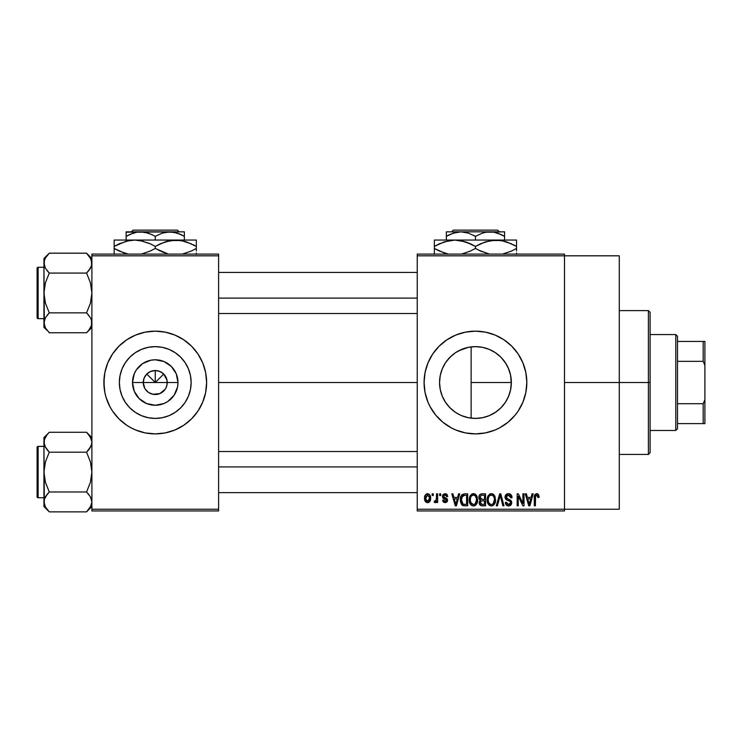 <?xml version="1.0" encoding="UTF-8"?>
<svg xmlns="http://www.w3.org/2000/svg" width="742" height="742" viewBox="0 0 742 742"><rect width="100%" height="100%" fill="white"/><g stroke="black" fill="none" stroke-linecap="round" stroke-linejoin="round"><path stroke-width="1.11" d="M144.755 388.316L143.262 382.52A11.983 11.983 0 0 0 155.245 394.512A11.983 11.983 0 0 0 167.238 382.52L177.987 382.52A22.742 22.742 0 0 1 155.245 405.262A22.742 22.742 0 0 1 132.512 382.52L167.238 382.52A11.983 11.983 0 0 1 155.245 394.512A11.983 11.983 0 0 1 143.262 382.52L144.18 377.938L146.777 374.051L150.663 371.454L155.245 370.536L155.245 382.52L163.722 374.051L167.006 380.182L167.006 384.866L165.744 388.316M149.569 393.084L153.557 394.392M154.262 394.466L159.836 393.594L152.908 394.28L148.585 392.49L145.284 389.179L146.777 390.997M147.63 391.776L148.585 392.49M191.139 382.52A35.894 35.894 0 0 1 155.245 418.414A35.894 35.894 0 0 1 119.36 382.52L120.046 375.526L122.087 368.793L125.407 362.588L129.869 357.143L135.313 352.682L141.518 349.361L148.252 347.321L155.245 346.635L162.248 347.321L168.981 349.361L175.186 352.682L180.631 357.143L185.092 362.588L188.403 368.793L190.453 375.526L191.139 382.52L190.453 389.522L188.403 396.256L185.092 402.461L180.631 407.905L175.186 412.367L168.981 415.678L162.248 417.727L155.245 418.414L148.252 417.727L141.518 415.678L135.313 412.367L129.869 407.905L125.407 402.461L122.087 396.256L120.046 389.522L119.36 382.52A35.894 35.894 0 0 1 155.245 346.635A35.894 35.894 0 0 1 191.139 382.52M103.88 382.575A51.365 51.365 0 0 0 104.863 392.537M170.224 431.658A51.365 51.365 0 0 0 205.627 392.555L206.619 382.52A51.365 51.365 0 0 1 155.245 433.894A51.365 51.365 0 0 1 103.88 382.52L104.863 392.546A51.365 51.365 0 0 0 140.275 431.658M140.405 431.705A51.365 51.365 0 0 0 145.191 432.901M104.863 392.546L106.087 397.434L109.946 406.737L112.534 411.059L118.924 418.85L126.706 425.24L131.037 427.828L135.591 429.98L145.228 432.911A51.365 51.365 0 0 0 165.234 432.911M165.308 432.901A51.365 51.365 0 0 0 170.094 431.705M205.636 392.537A51.365 51.365 0 0 0 206.619 382.575M508.381 396.803L510.533 390.097L511.34 382.52A35.894 35.894 0 0 1 475.455 418.414A35.894 35.894 0 0 1 439.561 382.52L440.238 389.476M501.954 406.727L505.59 402.016M494.914 412.682L489.822 415.409L496.342 411.708L500.655 408.072M480.593 418.043L482.402 417.737M482.523 417.709L484.424 417.273M460.3 415.056L455.514 412.367L450.069 407.905L445.608 402.461L442.297 396.256L440.247 389.522L439.561 382.52L440.219 375.693M461.802 415.715L463.101 416.225M446.619 403.898L450.867 408.675L455.551 412.394M440.21 389.327L442.241 396.126M442.362 396.413L443.113 398.092M424.081 382.547A51.365 51.365 0 0 0 460.485 431.668M460.596 431.696A51.365 51.365 0 0 0 485.444 432.911L495.109 429.98L499.663 427.828L508.038 422.235L515.161 415.112L518.166 411.059L522.906 402.183A51.365 51.365 0 0 0 524.594 397.471M485.5 432.901A51.365 51.365 0 0 0 490.304 431.696M490.425 431.658A51.365 51.365 0 0 0 522.906 402.201M524.622 397.406A51.365 51.365 0 0 0 525.828 392.583L526.82 382.52A51.365 51.365 0 0 1 475.455 433.894A51.365 51.365 0 0 1 424.081 382.52L425.064 392.546L427.995 402.183L430.147 406.737L435.74 415.112L442.863 422.235L451.238 427.828L455.792 429.98L465.429 432.911L475.455 433.894L485.472 432.911M525.837 392.509A51.365 51.365 0 0 0 526.82 382.52L525.837 372.503L522.906 362.866L518.166 353.98L511.776 346.199L503.994 339.808L495.109 335.069L485.472 332.138L475.455 331.155L465.429 332.138L455.792 335.069L446.916 339.808L439.125 346.199L432.734 353.98L427.995 362.866L425.064 372.503L424.081 382.52A51.365 51.365 0 0 1 475.455 331.155A51.365 51.365 0 0 1 526.82 382.52A51.365 51.365 0 0 0 525.837 372.54M564.495 382.52L619.282 382.52L619.282 255.814L619.282 382.52L564.495 382.52M218.602 382.52L417.236 382.52L218.602 382.52M165.216 389.179L159.836 393.594M167.238 382.52L155.245 382.52L146.777 374.051L155.245 382.52L155.245 370.536L159.836 371.454L163.722 374.051L155.245 382.52L143.262 382.52A11.983 11.983 0 0 1 155.245 370.536A11.983 11.983 0 0 1 167.238 382.52A11.983 11.983 0 0 0 155.245 370.536A11.983 11.983 0 0 0 143.262 382.52L132.512 382.52L134.237 373.82L136.343 369.887L142.612 363.617L150.811 360.222L155.245 359.787L163.954 361.512L171.328 366.446L176.262 373.82L177.987 382.52L177.551 386.962L174.157 395.161L167.887 401.431L163.954 403.537L155.245 405.262L146.545 403.537L139.171 398.602L134.237 391.229L132.512 382.52A22.742 22.742 0 0 1 155.245 359.787A22.742 22.742 0 0 1 177.987 382.52L167.238 382.52M440.164 389.086L439.561 382.52L440.247 375.526L442.297 368.793L445.608 362.588L450.069 357.143L455.514 352.682L461.719 349.361L468.452 347.321L475.455 346.635L482.448 347.321L489.182 349.361L495.387 352.682L500.831 357.143L505.293 362.588L508.613 368.793L510.654 375.526L511.284 384.495M442.13 395.866L440.507 390.709M449.346 407.154L446.925 404.307M445.209 401.858L444.82 401.218M454.401 411.597L451.6 409.343M458.695 414.268L457.044 413.331M511.303 380.822L511.34 382.52L471.133 382.52L471.133 418.154L469.593 417.932M466.903 417.384L464.724 416.772M478.803 418.256L477.152 418.377M473.248 418.349L471.151 418.154M488.728 415.863L486.26 416.744M500.433 408.286L495.693 412.153M501.944 406.737L501.165 407.562M505.024 402.86L504.347 403.806M508.149 397.322L506.415 400.671M510.598 389.81L509.902 392.583M417.236 254.098L564.495 254.098L417.236 254.098L417.236 255.814L564.495 255.814L564.495 509.235L417.236 509.235L417.236 254.098M564.495 255.814L417.236 255.814L417.236 510.95L417.236 509.235L564.495 509.235L564.495 510.95L417.236 510.95L564.495 510.95L564.495 254.098L564.495 255.814L619.282 255.814M432.178 493.82L432.178 495.535L433.263 495.535L433.263 493.82L432.178 493.82L433.263 493.82L432.178 493.82L432.178 495.535L433.263 495.535L433.263 493.82L433.263 495.535L432.178 495.535L432.178 493.82M439.644 493.82L439.644 495.535L440.739 495.535L440.739 493.82L439.644 493.82L440.739 493.82L439.644 493.82L439.644 495.535L440.739 495.535L440.739 493.82L440.739 495.535L439.644 495.535L439.644 493.82M458.584 493.82L457.647 497.4L453.872 497.4L452.926 493.82L451.785 493.82L455.263 505.812L456.413 505.812L459.725 493.82L458.584 493.82L459.725 493.82L458.584 493.82L457.647 497.4L453.872 497.4L452.926 493.82L451.785 493.82L455.263 505.812L456.413 505.812L459.725 493.82L456.413 505.812L455.263 505.812L451.785 493.82L452.926 493.82M476.559 495.545L473.424 493.671L470.307 495.498L469.222 499.802C469.037 503.132 470.437 505.181 473.424 505.97C476.466 505.163 477.867 503.057 477.635 499.663L475.974 494.793L474.37 493.792L472.487 493.792L469.788 496.5L469.417 501.87L470.428 504.319L471.912 505.617L473.943 505.933L475.817 505.014L477.588 500.72L476.735 495.86M494.46 495.545L491.325 493.671L488.208 495.498L487.123 499.802C486.938 503.132 488.338 505.181 491.325 505.97C494.367 505.163 495.767 503.057 495.535 499.663L493.875 494.793L492.271 493.792L490.388 493.792L487.689 496.5L487.318 501.87L488.329 504.319L489.822 505.617L491.853 505.933L493.718 505.014L495.489 500.72L494.636 495.86M508.418 493.671L505.951 494.636L505.024 497.14L505.961 499.514L510.459 501.694L510.357 503.707L508.984 504.541L507.259 504.17L506.424 502.232L505.339 502.39L506.192 504.922L508.622 505.97L511.275 504.514L511.535 501.499L510.477 500.089L506.619 498.438L506.267 496.287L507.092 495.35L508.854 495.118L510.236 495.888L510.941 497.873L512.036 497.715L511.117 494.868L508.418 493.671C506.276 493.82 505.144 494.979 505.024 497.14L506.684 499.997L510.292 501.416L510.635 502.64L508.585 504.569L506.424 502.232L505.339 502.39C505.413 504.569 506.498 505.756 508.622 505.97C510.607 505.803 511.646 504.708 511.72 502.686L506.118 497.121L508.326 495.072L510.941 497.873L512.036 497.715C511.98 495.276 510.784 493.922 508.418 493.671M532.06 493.82L531.114 497.4L527.349 497.4L526.403 493.82L525.262 493.82L528.74 505.812L529.89 505.812L533.201 493.82L532.06 493.82L533.201 493.82L532.06 493.82L531.114 497.4L527.349 497.4L526.403 493.82L525.262 493.82L528.74 505.812L529.89 505.812L533.201 493.82L529.89 505.812L528.74 505.812L525.262 493.82L526.403 493.82M522.906 402.183L525.837 392.546M538.469 494.515L536.429 493.69L534.676 495.053L534.296 505.812L535.381 505.812L535.603 495.786L537.097 495.137L538.024 497.557L539.119 497.4L538.571 494.673L536.763 493.671C534.843 494.153 534.027 495.489 534.296 497.678L534.296 505.812L535.381 505.812L535.538 495.971L536.707 495.072L538.024 497.557L539.119 497.4L538.469 494.515M522.924 493.82L522.924 503.419L518.343 493.82L517.165 493.82L517.165 505.812L518.259 505.812L518.259 496.203L522.86 505.812L524.019 505.812L524.019 493.82L522.924 493.82L524.019 493.82L522.924 493.82L522.924 503.419L518.343 493.82L517.165 493.82L517.165 505.812L518.259 505.812L518.259 496.203L522.86 505.812L524.019 505.812L524.019 493.82L524.019 505.812L522.86 505.812M499.802 497.112L497.4 505.812L496.259 505.812L499.681 493.82L496.259 505.812L497.4 505.812L500.275 495.229L502.844 505.812L503.976 505.812L500.748 493.82L499.681 493.82L500.748 493.82L499.681 493.82L496.259 505.812L497.4 505.812L500.275 495.229L502.844 505.812L503.976 505.812L500.748 493.82L503.976 505.812L502.844 505.812L500.711 497.112M482.189 493.82L480.204 494.293L479.063 495.981L479.193 499.041L480.362 500.284L479.341 501.731L479.388 503.976L480.992 505.654L485.565 505.812L485.565 493.82L482.189 493.82C480 493.922 478.896 495.09 478.878 497.344L480.362 500.284L479.184 502.798C479.286 504.727 480.278 505.729 482.179 505.812L485.565 505.812L485.565 493.82L485.565 505.812L482.179 505.812M461.181 495.758L464.473 493.82L462.053 494.589L460.717 496.945L460.448 501.536L461.589 504.597L463.314 505.701L467.664 505.812L467.664 493.82L464.473 493.82C461.441 494.45 460.068 496.472 460.355 499.885L462.887 505.59L467.664 505.812L467.664 493.82L467.664 505.812M445.079 493.671L443.132 494.469L442.445 496.481L443.178 498.42L446.415 499.987L446.378 500.869L445.339 501.444L444.087 501.063L443.697 500.052L442.603 500.21L443.317 502.019L445.126 502.696L446.925 502.019L447.547 499.691L446.777 498.374L443.818 497.057L443.642 495.712L445.339 494.942L446.656 496.63L447.741 496.472L446.999 494.478L445.348 493.68M436.537 493.82L436.333 500.127L435.619 501.073L434.515 500.98L434.2 502.232L435.498 502.659L436.537 501.147L436.537 502.538L437.622 502.538L437.622 493.82L436.537 493.82L437.622 493.82L436.537 493.82L436.333 500.127L435.294 501.138L434.515 500.98L434.2 502.232L435.239 502.696L436.537 501.147L436.537 502.538L437.622 502.538L437.622 493.82L437.622 502.538L436.537 502.538M427.587 493.671L425.12 495.257L424.545 498.272L425.37 501.49L427.587 502.696L430.026 501.138L430.62 498.179L430.017 495.229L427.587 493.671C425.352 494.237 424.341 495.777 424.545 498.272C424.387 500.683 425.407 502.158 427.587 502.696C429.794 502.148 430.805 500.637 430.62 498.179C430.796 495.73 429.785 494.228 427.587 493.671M509.884 372.401L510.589 375.229M505.58 363.023L508.372 368.236M501.165 357.486L505.033 362.198M495.702 352.895L500.433 356.754M493.189 351.318L494.905 352.367M477.115 346.672L482.56 347.349L488.746 349.185M469.603 347.117L473.257 346.7M463.073 348.833L466.894 347.673M457.063 351.708L460.328 349.974M453.343 354.249L454.419 353.442M446.934 360.733L449.364 357.867M451.609 355.696L446.647 361.122M443.132 366.91L445.228 363.172M440.488 374.422L442.139 369.173M91.897 510.95L218.602 510.95L218.602 509.235L91.897 509.235L91.897 255.814L218.602 255.814L218.602 509.235L218.602 254.098L91.897 254.098L218.602 254.098L218.602 255.814L91.897 255.814L91.897 254.098L91.897 509.235L218.602 509.235L218.602 510.95L91.897 510.95L91.897 509.235L91.897 510.95M145.228 432.911L155.245 433.894L165.271 432.911L174.908 429.98L183.784 425.24L191.575 418.85L197.966 411.059L202.705 402.183L205.636 392.546M206.369 387.556L206.619 382.52L205.636 372.503L202.705 362.866L197.966 353.98L191.575 346.199L183.784 339.808L174.908 335.069L165.271 332.138L155.245 331.155L145.228 332.138L135.591 335.069L126.706 339.808L118.924 346.199L112.534 353.98L107.794 362.866L104.863 372.503L103.88 382.52A51.365 51.365 0 0 1 155.245 331.155A51.365 51.365 0 0 1 206.619 382.52L206.369 377.493M619.282 509.235L619.282 382.52L619.282 509.235L564.495 509.235M525.828 372.465A51.365 51.365 0 0 0 524.622 367.642M524.594 367.578A51.365 51.365 0 0 0 522.915 362.884M522.906 362.847A51.365 51.365 0 0 0 490.425 333.381M490.304 333.353A51.365 51.365 0 0 0 485.5 332.147M485.444 332.138A51.365 51.365 0 0 0 460.596 333.353M460.485 333.381A51.365 51.365 0 0 0 424.081 382.52M430.147 358.312L427.856 363.2M426.298 397.434L426.548 398.241M427.995 402.183L430.147 406.737M440.173 375.916L439.561 382.52A35.894 35.894 0 0 1 475.455 346.635A35.894 35.894 0 0 1 511.34 382.52L510.654 389.522L508.613 396.256L505.293 402.461L500.831 407.905L495.387 412.367L489.182 415.678L482.448 417.727L475.455 418.414L468.452 417.727L461.719 415.678M444.838 363.784L442.353 368.653M442.232 368.922L441.963 369.609M453.334 354.259L455.551 352.654M468.341 347.349L458.732 350.762M471.133 346.894L471.133 382.52L471.133 346.894L468.573 347.302M500.655 356.967L496.361 353.35M506.406 364.359L501.963 358.33M471.133 418.154L471.133 382.52L511.34 382.52L510.524 374.923L508.14 367.717M206.619 382.473A51.365 51.365 0 0 0 205.636 372.512M205.627 372.493A51.365 51.365 0 0 0 170.224 333.39M170.094 333.343A51.365 51.365 0 0 0 165.308 332.147M165.234 332.138A51.365 51.365 0 0 0 145.265 332.138M145.191 332.147A51.365 51.365 0 0 0 140.405 333.343M140.275 333.39A51.365 51.365 0 0 0 104.872 372.493M104.863 372.512A51.365 51.365 0 0 0 103.88 382.473M204.402 367.615L202.705 362.866M104.13 377.493L104.13 387.556M106.087 397.434L107.794 402.183M175.186 352.682L168.981 349.361M125.407 362.588L122.087 368.793M135.313 412.367L141.518 415.678M185.092 402.461L188.403 396.256M145.284 375.86L144.755 376.732M146.777 374.051L145.979 374.933M149.457 372.03L148.585 372.558M161.904 372.558L161.042 372.03M163.722 374.051L162.841 373.254M165.744 376.732L165.216 375.86M539.035 496.166L539.091 496.648M539.119 497.4L538.006 497.168M537.941 496.5L537.672 495.647M536.707 495.072L535.427 496.556M535.696 495.628L535.381 497.576M535.381 505.812L534.296 505.812L534.296 497.678M534.481 495.684L534.676 495.044M535.01 494.478L536.429 493.69M537.727 493.866L537.254 493.718M529.074 503.855L527.72 498.809L530.753 498.809L529.231 504.56L527.72 498.809L530.753 498.809L529.157 504.208M528.619 502.102L529.027 503.642M518.259 505.812L517.165 505.812L517.165 493.82L518.343 493.82M509.179 493.736L509.912 493.949M511.025 494.756L511.433 495.322M511.813 496.212L511.961 496.852M512.036 497.715L510.941 497.873L510.756 496.815M507.268 495.257L506.118 497.121L506.332 498.058M511.284 500.952L511.535 501.499M511.553 501.555L511.674 502.084M511.674 503.317L511.535 503.929M511.275 504.514L510.904 505.024M507.287 505.719L506.693 505.395M505.552 503.735L505.395 503.067M505.358 502.724L506.48 502.677M508.159 504.532L508.984 504.541M509.439 504.439L510.06 504.078M510.357 503.707L510.598 503.039L510.357 503.707M510.617 502.918L510.561 502M509.402 500.878L508.567 500.618M506.267 499.756L505.117 498.012M505.052 497.576L505.042 496.797M505.543 495.183L506.452 494.2M506.48 494.191L506.999 493.912M507.074 493.884L507.732 493.718M494.914 496.417L495.276 497.483M495.535 499.663L495.517 500.191M495.489 500.711L495.368 501.722M495.155 502.622L494.96 503.178M493.309 505.348L492.762 505.664M492.363 505.812L491.853 505.933M489.813 505.617L489.015 505.089M487.318 501.87L487.225 501.36M487.123 499.802L487.142 500.321M487.142 499.245L487.355 497.594M489.516 494.163L490.842 493.699M492.725 493.949L491.325 493.671M493.142 494.172L493.866 494.784M490.638 504.467L488.681 502.547L488.217 499.839C488.013 497.279 489.052 495.693 491.334 495.072C493.551 495.656 494.589 497.177 494.441 499.635L493.161 503.818L494.441 499.635C494.691 502.278 493.643 503.92 491.315 504.569L489.692 503.966L488.681 502.547L489.099 503.336M490.184 495.341L491.139 495.081M493.347 496.036L491.334 495.072L492.846 495.573M492.846 504.078L491.519 504.56M489.089 503.326L490.443 504.402M488.217 499.839L488.319 501.221L488.217 499.839M488.579 497.316L488.227 499.44L488.82 496.75M494.441 499.635L494.413 498.874L494.441 499.635M479.991 505.005L479.638 504.523M479.378 503.976L479.23 503.391M480.362 500.284L478.887 496.992M480.176 500.182L479.666 499.774M478.915 496.639L479.054 495.99M479.109 495.823L479.313 495.331M479.694 494.756L480.204 494.293M478.942 498.207L479.193 499.041M482.328 499.431L484.48 499.431L484.48 495.229L482.17 495.229L484.48 495.229L484.48 499.431L482.328 499.431L479.963 497.335L481.039 495.378L480 497.789L481.039 495.378L482.17 495.229L481.317 495.294M482.142 504.402L480.278 502.603L481.289 500.943L482.43 500.831L484.48 500.831L484.48 504.412L482.096 504.402M480.278 502.603L480.334 502.028M480.751 503.976L481.27 504.291M481.308 504.3L480.612 503.818M481.289 500.943L482.43 500.831L481.289 500.943M480.64 501.369L480.287 502.334M480.603 498.986L481.419 499.357L480 497.789M482.43 500.831L484.48 500.831L484.48 504.412L482.578 504.412M477.013 496.417L477.375 497.483M477.635 499.663L477.616 500.191M477.588 500.739L477.468 501.722M477.254 502.622L477.06 503.178M475.409 505.348L474.852 505.664M474.463 505.812L473.943 505.933M471.912 505.617L471.114 505.089M469.417 501.87L469.324 501.36M469.222 499.802L469.232 500.321M469.241 499.245L469.454 497.594M471.615 494.163L472.942 493.699M474.824 493.949L473.424 493.671M475.242 494.172L475.965 494.784M469.742 503.011L470.113 503.818L469.742 503.011M471.189 503.326L473.415 504.569L470.78 502.547L470.317 499.839C470.113 497.279 471.151 495.693 473.433 495.072C475.65 495.656 476.689 497.177 476.54 499.635L475.26 503.818L476.54 499.635C476.791 502.278 475.743 503.92 473.415 504.569L471.791 503.966L470.78 502.547L471.198 503.336M472.283 495.341L473.238 495.081M476.197 497.326L475.177 495.758L473.628 495.081L474.945 495.573M474.221 504.449L473.619 504.56M470.317 499.839L470.623 497.483L470.317 499.839M470.678 497.316L470.92 496.75M476.54 499.635L476.512 498.874L476.54 499.635M464.613 505.812L462.887 505.59M463.657 505.756L463.101 505.654M462.164 505.181L460.624 502.464M460.448 501.536L460.355 500.293M460.383 498.939L460.717 496.945M460.884 496.444L461.125 495.869M461.728 502.288L461.515 501.258M462.563 495.851L461.441 499.904L461.876 496.973L464.622 495.229L466.579 495.229L466.579 504.412L463.091 504.17L461.441 499.904L461.728 497.465M461.876 496.973L462.758 495.684M463.982 495.257L466.579 495.229L466.579 504.412L463.286 504.245L462.22 503.364L463.091 504.17M464.251 504.402L463.694 504.347M461.459 499.153L461.496 501.1M462.275 496.185L463.008 495.526M455.31 502.714L454.243 498.809L457.276 498.809L455.755 504.56L454.243 498.809L457.276 498.809L455.755 504.56L455.393 503.02M455.978 503.419L455.857 503.985M447.741 496.472L445.089 493.671L442.445 496.481L446.498 500.386L445.089 501.453L443.697 500.052L442.603 500.21L445.126 502.696L447.584 500.21L443.54 496.268L445.005 494.914L446.508 495.971M446.434 493.996L446.999 494.478M445.172 494.923L444.189 495.09M443.642 495.712L443.939 497.149M443.54 496.268L444.894 497.539M446.573 498.234L447.537 499.691M447.426 501.193L446.925 502.019M443.317 502.009L442.659 500.535M442.603 500.21L443.735 500.321M443.697 500.052L445.59 501.406M446.471 500.637L446.146 499.663L444.903 499.171M446.489 500.516L446.23 499.737M443.085 498.336L442.584 497.474M442.482 495.953L442.603 495.424M436.537 501.147L436.222 501.889M434.2 502.232L435.239 502.696L434.2 502.232L434.515 500.98L436.166 500.562L436.537 498.346L435.6 501.082M434.515 500.98L435.294 501.138L434.515 500.98M430.323 495.944L430.499 496.676M430.61 497.799L430.61 498.559M429.97 501.24L429.599 501.759M429.59 501.768L429.024 502.269M428.533 502.529L427.976 502.668M426.455 502.445L425.602 501.787M426.158 502.269L425.37 501.49M425.166 501.175L424.906 500.609M424.637 499.552L424.582 499.041M426.372 493.959L427.188 493.699M427.04 495.007L427.559 494.914L427.04 495.007M429.525 498.188L427.744 501.444L425.658 498.717L427.559 494.914L429.516 497.659L428.922 500.702L429.525 498.188M425.713 499.245L425.658 498.717M426.631 501.1L426.186 500.618M425.815 496.621L425.982 496.129M425.658 497.659L425.704 497.14M429.451 497.075L429.256 496.305M429.173 496.101L429.516 497.659M529.732 502.297L529.584 502.853M493.801 496.667L494.413 498.874M475.446 496.036L476.512 498.874M456.256 502.297L456.107 502.853M425.991 500.266L425.815 499.765M648.397 382.52L648.397 454.438L648.397 382.52L619.282 382.52L648.397 382.52L648.397 310.61L648.397 382.52L650.103 382.52L648.397 382.52M650.103 452.731L650.103 382.52L650.103 452.731L648.397 454.438L619.282 454.438M650.103 312.317L650.103 382.52L650.103 312.317L648.397 310.61L619.282 310.61M87.037 253.653L86.564 253.18L49.278 253.18L43.945 258.504L49.278 253.18L86.564 253.18L90.394 257.984L91.897 263.122L91.507 265.701L90.413 268.233L86.564 273.075L49.278 273.075L86.564 273.075L88.706 270.7L86.564 273.075L90.403 282.739L91.897 292.969L90.403 303.218L86.564 312.864L90.394 317.678L91.498 320.201L91.507 325.386L88.715 330.385L90.403 327.936M48.805 332.286L49.278 332.768L86.564 332.768L91.897 327.435L86.564 332.768L88.706 330.394L86.564 332.768L49.278 332.768L45.447 327.955L43.945 322.816L44.334 320.238L45.429 317.706L49.278 312.864L45.438 303.2L43.945 292.969L45.438 282.721L49.278 273.075L45.447 268.261L43.945 263.122L44.334 265.719L44.334 260.553L45.429 258.012L49.278 253.18L45.438 257.993M44.872 259.106L45.429 258.012M38.13 318.652A1.03 1.03 0 0 1 37.1 317.632L37.1 268.316A1.03 1.03 0 0 1 38.13 267.287L43.945 267.287L38.13 267.287L38.13 318.652L43.945 318.652L38.13 318.652L38.13 267.287A1.03 1.03 0 0 0 37.1 268.316L37.1 317.632A1.03 1.03 0 0 0 38.13 318.652M91.897 263.271L91.498 260.507L91.507 265.701L88.715 270.7L90.403 268.252M44.826 259.208L43.945 263.122L44.334 325.386M91.498 265.738L90.969 267.157M86.564 273.075L88.715 270.7L86.564 273.075L90.403 282.739L91.897 292.969L90.403 303.218L86.564 312.864L49.278 312.864L86.564 312.864L90.394 317.678L91.507 320.219L91.507 325.386L88.715 330.385L90.413 327.927M49.278 312.864L45.438 317.697L49.278 312.864L45.438 303.2L43.945 292.969L43.945 322.816L45.438 317.687L49.278 312.864L47.136 315.239M44.344 320.201L44.882 318.791M86.564 332.768L88.706 330.394L86.564 332.768M43.945 258.504L43.945 292.969L45.438 282.721L49.278 273.075L45.447 268.261L44.344 265.738L43.945 258.504M43.954 322.668L43.945 327.435L47.173 330.44M47.136 330.385L45.475 328.001M45.429 327.927L44.826 326.74M46.996 270.533L49.278 273.075M91.897 258.504L86.564 253.18L91.016 259.208M91.897 263.122L91.507 260.525M88.706 270.7L90.394 268.261M88.845 315.406L86.564 312.864M218.602 298.117L417.236 298.117L218.602 298.117M417.236 466.931L218.602 466.931L417.236 466.931M675.795 334.577L677.502 336.293L677.502 341.431L677.502 336.293L675.795 334.577L650.103 334.577L675.795 334.577L675.795 430.471L650.103 430.471L675.795 430.471L675.795 334.577M677.502 428.755L675.795 430.471L677.502 428.755L677.502 423.617L677.502 428.755M677.502 361.345L677.502 403.704L677.502 341.431L677.502 361.345L703.184 361.345L704.9 365.398L704.9 399.65L703.184 403.704L677.502 403.704L677.502 423.617L677.502 403.704L703.184 403.704L703.184 423.617L704.9 423.617L704.9 399.65L704.9 423.617L703.184 423.617L703.184 403.704L704.9 399.65L704.9 341.431L677.502 341.431L703.184 341.431L703.184 361.345L703.184 341.431L704.9 341.431L704.9 365.398L703.184 361.345L677.502 361.345M677.502 423.617L703.184 423.617L677.502 423.617M37.1 268.79L37.1 270.709M37.1 315.229L37.1 317.149M91.016 318.893L91.498 320.201M44.826 267.046L44.344 265.738M90.969 505.942L86.564 511.869L90.403 507.046L86.564 511.869L49.278 511.869L45.447 507.064L43.945 501.926L44.334 499.347L45.429 496.815L49.278 491.974L45.438 482.309L43.945 472.079L45.438 461.83L49.278 452.184L45.447 447.37L43.945 442.232L44.334 444.81L44.334 439.635L47.136 434.654L44.882 438.207M87.037 432.762L86.564 432.28L49.278 432.28L43.945 437.613L49.278 432.28L86.564 432.28L88.706 434.654L91.498 439.616L91.897 442.232L91.507 439.654L91.897 442.232L91.016 446.155L86.564 452.184L49.278 452.184L86.564 452.184L88.706 449.81L86.564 452.184L90.403 461.849L91.897 472.079L90.403 482.328L86.564 491.974L90.394 496.778L91.897 501.926L90.413 507.036L86.564 511.869L91.897 506.536L86.564 511.869L49.278 511.869L45.447 507.064L43.945 501.926L44.344 504.541M49.278 432.28L47.136 434.654L49.278 432.28M38.13 497.761A1.03 1.03 0 0 1 37.1 496.732L37.1 447.417A1.03 1.03 0 0 1 38.13 446.396L43.945 446.396L38.13 446.396L38.13 497.761L43.945 497.761L38.13 497.761L38.13 446.396A1.03 1.03 0 0 0 37.1 447.417L37.1 496.732A1.03 1.03 0 0 0 38.13 497.761M44.826 438.309L43.945 442.232L44.334 504.523M44.817 446.118L43.945 442.232L43.945 501.926L44.334 499.347L47.136 494.348L45.438 496.797M88.845 494.515L86.564 491.974L49.278 491.974L86.564 491.974L90.403 482.328L91.897 472.079L90.403 461.849L86.564 452.184L90.403 447.361L88.706 449.81L91.507 444.829L91.897 442.232L90.403 437.112M86.564 491.974L90.394 496.778L91.897 501.926L91.507 499.329L91.897 501.926L91.016 505.84M91.498 499.31L90.941 497.845M49.278 491.974L47.136 494.348L49.278 491.974L47.136 494.348L49.278 491.974L45.438 482.309L43.945 472.079L45.438 461.83L49.278 452.184L44.9 446.313M44.344 499.31L44.882 497.891M43.945 437.613L43.945 442.232L43.945 437.613M48.768 511.34L43.945 506.536L43.954 501.777M46.996 449.643L49.278 452.184M47.136 494.348L45.447 496.778M91.897 437.613L86.564 432.28L90.366 437.038M90.923 438.123L90.413 437.121L90.923 438.123M90.969 446.257L91.498 444.848M37.1 447.89L37.1 449.819M37.1 494.339L37.1 496.259M86.564 452.184L88.706 449.81M44.826 446.155L44.344 444.848M91.016 438.309L91.498 439.616M453.26 230.131L497.641 230.131L453.26 230.131L451.544 231.838L453.26 230.131M499.366 231.838L497.641 230.131L499.366 231.838M450.088 234.398L457.072 232.172L460.893 231.838L468.369 233.09L475.455 236.346L482.486 233.109L486.177 232.172L493.773 232.163L497.483 233.09L504.56 236.346L499.422 233.804L504.56 236.346L504.56 240.056L504.56 232.172M475.455 236.346L482.486 233.109L486.177 232.172L504.56 231.838L460.893 231.838L468.369 233.09L475.455 236.346L475.455 240.056L475.455 236.346L473.479 235.27M446.341 232.172L446.341 240.056L446.341 236.346L453.371 233.109L460.893 231.838L446.341 231.838L490.008 231.838L493.773 232.163L501.082 234.528M439.644 243.673L449.504 240.529L454.902 240.056L434.358 240.056L434.358 241.836L434.358 240.056L516.543 240.056L516.543 241.836L516.543 240.529M511.257 251.167L502.519 254.098L511.655 250.991L516.543 248.431L511.655 250.991L516.543 248.431L516.543 246.418L506.582 241.836L516.543 246.418L516.543 250.991L516.543 248.431M480.742 243.673L490.601 240.529L495.999 240.056L504.291 241.159L501.36 240.519M495.999 240.056L454.902 240.056L460.216 240.519L470.549 243.858L465.484 241.836L475.455 246.418L475.455 248.431L475.455 246.418L470.558 243.858L475.455 246.418L485.379 241.846L495.999 240.056L490.638 240.519L501.314 240.519L506.554 241.827L516.543 246.418L516.543 240.056L495.999 240.056L501.314 240.519L511.637 243.858M478.664 250.175L489.47 254.098L480.352 250.991L475.455 248.431L481.437 251.482M463.036 253.727L465.494 253.003M470.159 251.167L461.431 254.098L470.558 250.991L475.455 248.431L470.215 251.148M463.212 241.169L460.263 240.519M434.358 240.519L434.358 246.418L444.282 241.846L454.902 240.056L449.541 240.519L454.902 240.056L465.457 241.827M439.264 250.991L448.381 254.098L439.264 250.991L434.358 248.431L434.358 246.418L434.358 248.431L444.319 253.003L434.358 248.431L434.358 254.32M516.543 254.32L516.543 253.013M516.543 243.858L516.543 246.418L513.269 244.647M475.455 246.418L480.686 243.701M434.358 246.418L439.245 243.858L434.358 246.418L434.358 241.836M434.358 244.758L434.358 243.858M463.221 241.169L454.902 240.056M465.522 241.846L469.454 243.367M470.558 243.858L472.237 244.674M480.352 250.991L475.455 248.431M434.358 250.982L434.358 248.431L437.632 250.202M463.37 253.643L465.457 253.022M516.543 250.082L516.543 250.982M504.56 234.537L504.56 236.346L502.241 235.084M446.341 233.099L446.341 236.346L449.81 234.528M446.341 235.168L446.341 234.537M447.843 235.511L446.341 236.346M133.059 230.131L177.44 230.131L133.059 230.131L131.334 231.838L133.059 230.131M179.156 231.838L177.44 230.131L179.156 231.838M182.04 235.084L179.221 233.804L184.359 236.346L184.359 240.056L184.359 231.838L184.359 233.099L184.359 231.838L169.807 231.838L177.282 233.09L184.359 236.346L184.359 234.528M129.887 234.398L136.871 232.172L140.692 231.838L148.168 233.09L153.279 235.27M155.245 236.346L162.285 233.109L169.807 231.838L126.14 231.838L126.14 240.056L126.14 236.346L133.17 233.109L136.871 232.172L144.458 232.163L151.776 234.528L155.245 236.346L155.245 240.056L155.245 236.346L162.285 233.109L165.976 232.172L173.572 232.163L180.881 234.528M126.567 241.122L134.701 240.056L114.157 240.056L114.157 241.836L114.157 240.056L196.342 240.056L196.342 241.836L196.342 240.529M191.436 250.991L182.319 254.098L191.455 250.991L196.342 248.431L191.455 250.991L196.342 248.431L196.342 246.418L186.381 241.836L196.342 246.418L196.342 250.991L196.342 248.431M160.541 243.673L170.4 240.529L175.798 240.056L184.09 241.159L181.159 240.519M175.798 240.056L134.701 240.056L140.015 240.519L150.348 243.858L155.245 246.418L155.245 248.431L155.245 246.418L150.357 243.858L155.245 246.418L165.178 241.846L175.798 240.056L170.437 240.519L181.113 240.519L186.353 241.827L196.342 246.418L196.342 240.056L175.798 240.056L181.113 240.519L191.436 243.858M167.664 241.122L165.206 241.836M167.488 253.681L155.245 248.431L165.216 253.003L155.245 248.431L150.357 250.991L141.23 254.098L149.958 251.167M119.443 243.673L129.303 240.529L134.701 240.056L140.015 240.519L149.253 243.367M134.701 240.056L129.386 240.519L134.701 240.056L143.02 241.169L140.062 240.519M114.157 240.519L114.157 246.418L126.223 241.206M119.063 250.991L128.18 254.098L119.063 250.991L114.157 248.431L114.157 246.418L114.157 248.431L124.118 253.003L114.157 248.431L114.157 254.32M196.342 254.32L196.342 253.013M196.342 243.858L196.342 246.418L193.068 244.647M155.245 246.418L160.485 243.701M114.157 246.418L119.045 243.858L114.157 246.418L114.157 241.836M114.157 244.758L114.157 243.858M150.357 243.858L152.036 244.674M167.312 241.215L165.243 241.827M167.469 253.681L165.243 253.022M155.245 248.431L150.014 251.148M114.157 250.982L114.157 248.431L117.431 250.202M161.237 251.482L165.206 253.003M160.142 250.991L158.463 250.175M196.342 250.082L196.342 250.982M126.14 233.099L126.14 236.346L129.869 234.407M126.14 232.172L184.359 231.838M126.14 235.168L126.14 234.537M127.643 235.511L126.14 236.346M218.602 272.425L417.236 272.425M218.602 313.514L417.236 313.514M417.236 492.623L218.602 492.623M417.236 451.526L218.602 451.526"/></g></svg>
